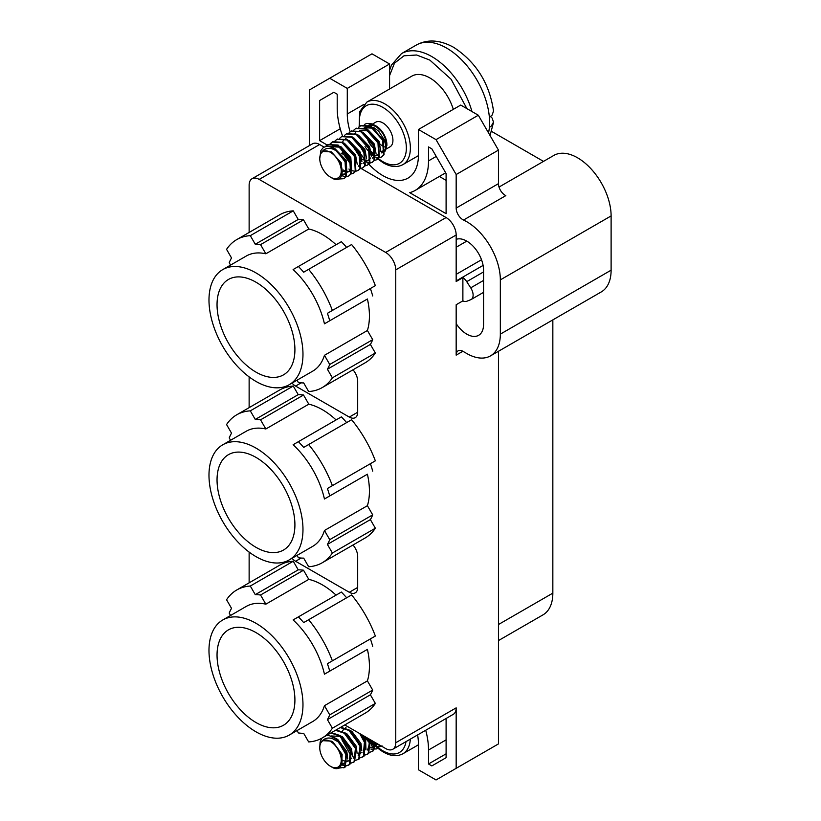 <?xml version="1.0" encoding="UTF-8"?>
<svg xmlns="http://www.w3.org/2000/svg" width="821" height="821" viewBox="0 0 821 821"><rect width="100%" height="100%" fill="white"/><g stroke="black" fill="none" stroke-linecap="round" stroke-linejoin="round"><path stroke-width="1.23" d="M466.903 108.629L451.16 79.319L429.855 60.107L416.627 55.007L404.004 55.797L394.46 63.176L389.575 75.614M490.558 116.572L492.118 118.039L493.503 122.113L491.297 126.044L489.378 127.419A60.764 35.077 -120 0 0 489.378 117.341L492.128 115.104L493.513 111.081M453.305 109.357A36.073 20.833 -120 0 0 429.855 77.933A36.073 20.833 -120 0 0 411.814 76.148L366.833 102.122A36.073 20.833 60 0 1 384.875 103.908A36.073 20.833 60 0 1 408.437 135.701A36.073 20.833 60 0 1 402.916 164.611L418.433 155.641M370.097 125.613A14.244 8.22 60 0 1 376.141 126.773A14.244 8.22 60 0 1 385.439 148.252M383.746 150.417A14.244 8.22 60 0 1 383.263 150.736A14.244 8.22 60 0 1 380.759 151.403M369.943 125.541L375.741 122.196A14.244 8.22 60 0 1 382.863 122.904A14.244 8.22 60 0 1 392.161 135.444A14.244 8.22 60 0 1 389.975 146.856L386.414 148.919M384.402 146.908A14.244 8.22 60 0 1 382.863 146.159A14.244 8.22 60 0 1 380.082 144.096M364.38 124.443L366.782 123.417L370.794 123.53L376.141 126.003A15.189 8.774 60 0 1 386.886 144.609L385.367 150.972M374.55 125.079L381.786 131.801L384.7 136.738L386.886 145.584M384.731 151.669L381.344 152.911M364.226 127.748L372.457 128.127L382.535 139.252L383.325 151.197L381.837 152.655L384.875 149.822M385.429 148.037L385.418 144.157L384.197 139.724L378.707 131.257L373.627 127.45L365.396 127.07M341.834 175.448L341.423 162.989L331.335 151.875L323.094 151.485M330.494 177.162A15.189 8.774 -120 0 1 319.759 158.556A15.189 8.774 -120 0 1 320.795 153.845L321.032 153.435A15.189 8.774 60 0 1 322.899 151.608A15.189 8.774 60 0 1 330.494 152.357A15.189 8.774 60 0 1 335.173 156.298A15.189 8.774 -120 0 1 340.961 173.57A15.189 8.774 -120 0 1 330.494 177.162L331.776 177.9C342.942 185.259 346.647 167.248 335.173 156.298M334.855 149.833L335.42 150.13M346.606 166.294L345.723 172.903L344.245 174.36L342.203 174.955M342.583 174.247L344.769 173.99M345.415 173.683L346.903 172.225L346.123 160.28L334.999 148.683M351.306 163.584L350.423 170.193L347.827 172.102M346.103 172.215L343.26 171.353M343.26 170.009L346.421 171.394M347.858 171.568L349.469 171.281M348.915 171.661L351.604 169.516L350.824 157.56L340.736 146.446L332.505 146.056M357.227 164.313L355.514 154.851L344.399 143.254M360.706 158.155L359.824 164.764L358.336 166.222M359.516 165.544L361.384 163.4M361.928 161.604L360.214 152.142L349.099 140.545M357.073 141.263L363.744 150.099L364.524 162.055L363.036 163.512M364.216 162.835L366.084 160.68M366.628 158.894L364.914 149.422L353.8 137.836M358.356 136.276L361.774 138.554M370.107 152.727L369.224 159.346L367.736 160.793M362.061 159.161L365.222 160.547M366.659 160.711L368.916 160.116L370.784 157.971M371.328 156.175L369.614 146.713L358.49 135.116M366.474 135.834L373.145 144.681L374.807 150.017M372.416 158.094L375.484 155.251L378.307 154.697M376.028 153.465L374.314 144.003L363.19 132.407M359.526 130.457L367.757 130.847L371.174 133.125M377.137 155.374L375.094 155.959M374.304 155.939L371.451 155.066M371.461 153.732L374.612 155.118M380.728 150.746L379.015 141.284L367.89 129.687M331.335 146.733L339.555 147.123M351.306 165.144L342.788 153.127L341.793 148.488M342.511 142.177L343.435 140.463M346.072 138.267L345.508 138.739M343.24 149.658L343.958 152.439L351.306 163.615M355.472 132.838L354.908 133.31M352.63 144.188L353.358 147.021L360.706 158.186M320.795 153.845C323.135 149.063 327.025 147.421 332.484 148.919L337.257 151.187L345.087 161.942L345.877 176.833L343.948 178.68L338.591 179.04M337.257 151.187A18.791 10.847 -120 0 0 333.039 147.954A18.791 10.847 -120 0 0 326.994 146.138L323.361 147.462L320.867 150.571L319.759 158.556M374.489 148.919A14.244 8.22 60 0 1 366.423 135.793M366.679 128.969A14.244 8.22 60 0 1 367.993 126.865M365.961 128.589A15.189 8.774 60 0 1 366.792 126.906M367.213 126.352A15.189 8.774 60 0 1 368.239 125.449M368.824 125.1A15.189 8.774 60 0 1 375.392 125.592M370.045 152.706L368.865 151.464A18.791 10.847 60 0 1 364.996 146.59M325.578 146.395L327.517 144.783L337.503 145.368L349.787 159.233L350.577 174.124L348.648 175.971L346.329 176.689M345.959 176.71L341.731 175.735M330.124 143.87L332.218 142.074L342.203 142.659L354.487 156.524L355.277 171.404L353.348 173.262L351.029 173.97M335.06 140.884L336.918 139.365L346.903 139.95L359.188 153.804L359.978 168.695L358.048 170.542L355.729 171.261M355.349 171.281L352.332 170.789M351.84 170.604L351.019 170.255M350.536 170.019L348.915 169.054M339.525 138.441L341.608 136.645L351.604 137.23L363.888 151.095L364.668 165.986L362.749 167.833L360.429 168.551M344.451 135.455L346.308 133.936L356.304 134.521L368.588 148.385L369.368 163.266L367.449 165.113L365.129 165.832M349.151 132.745L351.008 131.216L361.004 131.812L373.288 145.666L374.068 160.557L372.149 162.404L369.83 163.122M353.625 130.303L355.709 128.507L365.694 129.092L377.988 142.957L378.768 157.848L376.849 159.695L374.53 160.403M358.551 127.317L360.409 125.798L370.394 126.383L382.689 140.237L383.469 155.128L381.549 156.975L379.23 157.694M381.549 156.975L384.054 154.789L383.274 139.898L370.989 126.044L360.994 125.459L358.91 127.255M357.381 141.571L365.345 155.426M376.849 159.695L379.353 157.499L378.573 142.618L366.289 128.753L356.006 128.343M352.681 144.28L360.645 158.135M365.489 161.675L366.012 161.911M366.525 162.127L369.655 162.804M370.035 162.804L372.436 162.23M372.149 162.404L374.663 160.218L373.873 145.327L361.589 131.473L351.306 131.062M367.449 165.113L369.963 162.927L369.173 148.047L356.889 134.182L346.606 133.772M362.749 167.833L365.263 165.647L364.473 150.756L352.188 136.891L341.905 136.481M358.048 170.542L360.563 168.356L359.772 153.465L347.488 139.611L337.215 139.201M353.635 173.077L355.862 171.066L355.083 156.185L342.788 142.32L332.803 141.735L330.494 143.819M348.648 175.971L351.162 173.785L350.382 158.894L338.088 145.03L327.815 144.619M343.948 178.68L346.462 176.494L345.682 161.604L333.388 147.749L326.994 146.138M341.608 764.782L342.152 754.345L333.039 742.153L331.222 741.086L322.981 740.696M330.494 766.311A15.189 8.774 -120 0 1 319.759 747.705A15.189 8.774 -120 0 1 321.647 741.763L321.955 741.455A15.189 8.774 60 0 1 322.899 740.747A15.189 8.774 60 0 1 330.494 741.496A15.189 8.774 60 0 1 336.651 747.284A15.189 8.774 -120 0 1 340.746 763.54A15.189 8.774 -120 0 1 330.494 766.311L331.694 766.999C341.905 773.69 346.452 758.696 336.641 747.284M346.472 755.453L344.758 763.12L342.08 764.166M342.46 763.468L344.656 763.202M345.323 762.883L347.16 760.759M347.704 758.963L346.852 751.626L337.739 739.444L334.917 737.905M342.819 738.582L350.382 749.594L349.459 760.4L347.704 761.324M345.99 761.436L343.137 760.564M348.802 760.872L351.86 758.05M352.404 756.254L351.552 748.916L342.439 736.735L337.257 734.518M355.873 750.025L353.543 758.132M357.104 753.534L356.252 746.207L347.139 734.015L344.307 732.486M360.573 747.315L358.243 755.423M358.202 755.443L361.261 752.621M361.804 750.825L360.953 743.487L351.84 731.306L346.657 729.089M360.275 733.892L364.473 741.455L363.559 752.262L362.944 752.713M365.961 749.912L365.653 740.778L363.108 735.524M369.973 741.886L367.644 749.994M368.814 749.316L370.661 747.202M371.205 745.396L370.907 740.029M374.848 742.307L372.344 747.284M371.236 747.213L372.847 746.925M377.793 744L375.895 745.037M374.181 745.16L371.328 744.278M371.338 742.933L374.499 744.339M331.191 735.965L339.442 736.334M351.193 754.355L349.602 753.155L342.049 740.06L341.669 737.699M342.398 731.388L343.311 729.674M345.959 727.478L344.994 728.36M343.127 738.89L351.183 752.806M352.527 733.461L360.583 747.387M369.994 743.508L363.2 735.575M365.561 736.94L369.984 741.958M321.647 741.763C324.131 738.377 327.661 737.299 332.218 738.52L339.206 742.41L346 753.822L344.676 767.296L338.273 768.199M339.206 742.41A18.791 10.847 -120 0 0 335.142 738.51L328.944 735.483L326.522 735.483M321.863 738.171L320.098 742.112L319.759 747.705M366.453 737.453L366.956 738.459A18.791 10.847 60 0 1 365.981 737.186M330.842 732.989L339.607 735.924L350.7 751.102L349.377 764.587L346.216 765.901M345.836 765.921L341.557 764.915M335.543 730.28L344.307 733.215L355.401 748.393L354.077 761.867L350.916 763.191M340.243 727.56L349.007 730.505L360.101 745.684L358.777 759.158L355.236 760.503M359.721 733.563L364.801 742.964L363.477 756.449L360.316 757.762M369.029 738.941L369.491 740.255L368.177 753.729L365.017 755.053M375.279 742.543L372.867 751.02L369.717 752.334M379.579 745.037L376.726 748.906L371.01 749.152M381.508 746.145L379.107 746.915M378.738 746.936L374.397 745.899M373.914 745.663L372.334 744.719M366.956 738.459L369.871 741.866M376.726 748.906L379.979 745.263M352.558 733.451L360.481 747.295M372.036 751.615L373.463 750.681L375.915 742.923M367.336 754.335L368.762 753.391L369.932 739.464M343.178 738.941L351.08 752.724M362.636 757.044L364.062 756.1L365.386 742.625L361.199 734.426M338.55 741.897L346.38 755.433M358.223 759.579L359.362 758.82L360.686 745.345L349.592 730.167L340.828 727.221M353.235 762.473L354.662 761.529L355.986 748.054L344.892 732.876L336.128 729.941M341.885 764.454L346.041 765.593M346.421 765.583L348.822 765.008M348.535 765.182L349.962 764.248L351.285 750.763L340.192 735.585L331.427 732.65M344.122 767.717L345.261 766.958L346.585 753.483L335.502 738.305L328.944 735.483M361.066 168.459L446.101 217.544A14.244 8.22 60 0 1 456.168 234.991L456.168 239.352A23.737 13.7 60 0 1 473.974 247.142A23.737 13.7 60 0 1 483.559 270.181L483.559 324.449A23.737 13.7 60 0 1 478.643 335.317A23.737 13.7 60 0 1 466.78 334.137A23.737 13.7 60 0 1 456.168 323.648L456.168 355.144A9.493 5.48 60 0 1 458.139 350.803A9.493 5.48 60 0 1 462.88 351.265L466.78 353.523A47.474 27.411 -120 0 0 490.506 355.873A47.474 27.411 -120 0 0 500.338 334.137L500.338 279.879A47.474 27.411 -120 0 0 466.78 221.732A47.474 27.411 -120 0 0 463.526 220.038A9.493 5.48 60 0 1 456.168 208.072L456.168 174.524L436.033 139.642L418.443 129.492L418.443 155.066A50.317 29.053 60 0 1 408.016 178.106A50.317 29.053 60 0 1 382.863 175.612A50.317 29.053 60 0 1 368.845 164.2M490.506 355.873L601.28 291.917A47.474 27.411 -120 0 0 611.111 270.181L611.111 215.923A47.474 27.411 -120 0 0 577.543 157.786A47.474 27.411 -120 0 0 553.816 155.436L499.014 187.065M352.989 545.011A11.863 6.855 60 0 1 357.689 556.422L357.689 587.436A11.863 6.855 60 0 1 355.226 592.865A11.863 6.855 60 0 1 349.294 592.28L295.591 561.266A11.863 6.855 60 0 1 292.019 558.29M352.989 369.819A11.863 6.855 60 0 1 357.689 381.231L357.689 412.234A11.863 6.855 60 0 1 355.226 417.673A11.863 6.855 60 0 1 349.294 417.078L295.591 386.075A11.863 6.855 60 0 1 292.019 383.089M255.978 272.9A66.46 38.371 60 0 1 299.398 331.458A66.46 38.371 60 0 1 289.208 384.721A66.46 38.371 60 0 1 255.978 381.426A66.46 38.371 60 0 1 212.557 322.858A66.46 38.371 60 0 1 222.748 269.606A66.46 38.371 60 0 1 255.978 272.9M289.208 384.721L312.709 371.154A66.46 38.371 -120 0 0 324.449 355.308L367.408 330.504L372.703 339.668L329.734 364.473L324.449 355.308M332.382 310.451L375.351 285.646A85.446 49.332 60 0 0 351.614 244.535L308.645 269.339A85.446 49.332 60 0 1 332.382 310.451L327.415 313.324A75.953 43.852 60 0 1 329.734 320.754L367.408 298.998A66.46 38.371 60 0 1 367.408 330.504M367.408 298.998L324.449 323.813A66.46 38.371 -120 0 0 293.118 269.545L298.403 266.486A75.953 43.852 60 0 1 303.678 272.213L308.645 269.339M230.578 265.08L229.213 262.72A75.953 43.852 60 0 1 231.532 257.968L226.565 249.358A85.446 49.332 60 0 1 236.756 239.599L279.715 214.794A85.446 49.332 60 0 1 293.261 210.853L298.228 219.453A75.953 43.852 -120 0 1 303.513 219.823L308.799 228.987A66.46 38.371 60 0 1 322.437 234.529A66.46 38.371 60 0 1 336.076 244.74M255.978 448.092A66.46 38.371 60 0 1 299.398 506.649A66.46 38.371 60 0 1 289.208 559.912A66.46 38.371 60 0 1 255.978 556.617A66.46 38.371 60 0 1 212.557 498.049A66.46 38.371 60 0 1 222.748 444.797A66.46 38.371 60 0 1 255.978 448.092M289.208 559.912L312.709 546.345A66.46 38.371 -120 0 0 324.449 530.499L367.408 505.695L372.703 514.859L329.734 539.664L324.449 530.499M332.382 485.652L375.351 460.838A85.446 49.332 60 0 0 351.614 419.726L308.645 444.541A85.446 49.332 60 0 1 332.382 485.652L327.415 488.516A75.953 43.852 60 0 1 329.734 495.946L367.408 474.199A66.46 38.371 60 0 1 367.408 505.695M367.408 474.199L324.449 499.004A66.46 38.371 -120 0 0 293.118 444.736L298.403 441.677A75.953 43.852 60 0 1 303.678 447.404L308.645 444.541M230.578 440.282L229.213 437.911A75.953 43.852 60 0 1 231.532 433.16L226.565 424.549A85.446 49.332 60 0 1 236.756 414.79L279.715 389.985A85.446 49.332 60 0 1 293.261 386.044L298.228 394.644A75.953 43.852 -120 0 1 303.513 395.014L308.799 404.178A66.46 38.371 60 0 1 322.437 409.72A66.46 38.371 60 0 1 336.076 419.931M255.978 623.283A66.46 38.371 60 0 1 299.398 681.851A66.46 38.371 60 0 1 289.208 735.103A66.46 38.371 60 0 1 255.978 731.809A66.46 38.371 60 0 1 212.557 673.251A66.46 38.371 60 0 1 222.748 619.988A66.46 38.371 60 0 1 255.978 623.283M289.208 735.103L312.709 721.536A66.46 38.371 -120 0 0 324.449 705.691L367.408 680.886L372.703 690.051L329.734 714.855L324.449 705.691M332.382 660.843L375.351 636.039A85.446 49.332 60 0 0 351.614 594.927L308.645 619.732A85.446 49.332 60 0 1 332.382 660.843L327.415 663.707A75.953 43.852 60 0 1 329.734 671.137L367.408 649.39A66.46 38.371 60 0 1 367.408 680.886M367.408 649.39L324.449 674.195A66.46 38.371 -120 0 0 293.118 619.927L298.403 616.879A75.953 43.852 60 0 1 303.678 622.595L308.645 619.732M230.578 615.473L229.213 613.102A75.953 43.852 60 0 1 231.532 608.351L226.565 599.751A85.446 49.332 60 0 1 236.756 589.981L279.715 565.176A85.446 49.332 60 0 1 293.261 561.236L298.228 569.846A75.953 43.852 -120 0 1 303.513 570.215L308.799 579.369A66.46 38.371 60 0 1 322.437 584.911A66.46 38.371 60 0 1 336.076 595.122M255.978 372.118A55.069 31.793 60 0 1 220.007 323.597A55.069 31.793 60 0 1 228.443 279.468A55.069 31.793 60 0 1 255.978 282.198A55.069 31.793 60 0 1 291.948 330.719A55.069 31.793 60 0 1 283.512 374.848A55.069 31.793 60 0 1 255.978 372.118M255.978 547.32A55.069 31.793 60 0 1 220.007 498.788A55.069 31.793 60 0 1 228.443 454.67A55.069 31.793 60 0 1 255.978 457.389A55.069 31.793 60 0 1 291.948 505.921A55.069 31.793 60 0 1 283.512 550.039A55.069 31.793 60 0 1 255.978 547.32M255.978 722.511A55.069 31.793 60 0 1 220.007 673.979A55.069 31.793 60 0 1 228.443 629.861A55.069 31.793 60 0 1 255.978 632.591A55.069 31.793 60 0 1 291.948 681.112A55.069 31.793 60 0 1 283.512 725.23A55.069 31.793 60 0 1 255.978 722.511M350.146 131.801A50.317 29.053 60 0 1 347.283 113.986L347.283 88.401L329.693 78.252L309.548 89.879L309.548 145.522M344.779 724.943L385.675 748.557A14.244 8.22 -120 0 0 392.797 749.255A14.244 8.22 -120 0 0 395.753 742.738L395.753 269.873A14.244 8.22 -120 0 0 385.675 252.437L259.2 179.409A14.244 8.22 60 0 0 252.078 178.701A14.244 8.22 60 0 0 249.132 185.228L249.132 232.446M249.132 376.89L249.132 407.647M249.132 552.081L249.132 582.838M259.2 179.409L319.615 144.527A14.244 8.22 -120 0 0 312.503 143.819L252.078 178.701M368.742 164.087A50.317 29.053 60 0 1 367.746 162.999M367.192 162.363A50.317 29.053 60 0 1 366.587 161.665M365.324 160.157A50.317 29.053 60 0 1 361.158 154.553M319.615 144.527L323.997 147.051M409.7 192.658A64.561 37.273 -120 0 0 415.139 190.441A64.561 37.273 -120 0 0 428.511 160.885L428.511 146.928L431.856 148.858L446.101 173.529L446.101 213.676L409.7 192.658M327.158 145.009L319.615 140.648L319.615 100.511L333.86 92.28L337.205 94.22L337.205 108.167A64.561 37.273 -120 0 0 342.583 136.101M349.038 157.632L345.569 155.631M343.188 154.266L341.31 153.178M389.575 88.996L389.575 63.987L371.985 53.827L329.693 78.252M463.526 220.038L505.828 195.624A9.493 5.48 -120 0 1 498.46 183.658L498.46 150.11L478.325 115.227L460.735 105.067L418.443 129.492M417.612 734.928A50.317 29.053 60 0 1 418.443 744.216L418.443 769.79L436.033 779.95L456.168 768.323L456.168 707.856A14.244 8.22 60 0 1 453.223 714.373L392.797 749.255M446.101 718.488L446.101 757.691L431.856 765.911L428.511 763.982L428.511 750.025A64.561 37.273 -120 0 0 425.719 730.259M346.647 247.408A75.953 43.852 -120 0 0 341.372 241.682L298.403 266.486M375.351 285.646L327.415 313.324M372.703 295.95A75.953 43.852 -120 0 0 370.384 288.52M329.734 364.473A75.953 43.852 60 0 1 327.415 369.224L370.384 344.42A75.953 43.852 -120 0 0 372.703 339.668M370.384 344.42L375.351 353.02A85.446 49.332 60 0 1 365.16 362.79L322.201 387.594A85.446 49.332 60 0 1 308.645 391.535L303.678 382.925A75.953 43.852 60 0 1 298.403 382.555L297.038 380.195M346.647 422.599A75.953 43.852 -120 0 0 341.372 416.873L298.403 441.677M375.351 460.838L327.415 488.516M372.703 471.141A75.953 43.852 -120 0 0 370.384 463.711M329.734 539.664A75.953 43.852 60 0 1 327.415 544.415L370.384 519.611A75.953 43.852 -120 0 0 372.703 514.859M370.384 519.611L375.351 528.221A85.446 49.332 60 0 1 365.16 537.981L322.201 562.785A85.446 49.332 60 0 1 308.645 566.726L303.678 558.126A75.953 43.852 60 0 1 298.403 557.757L297.038 555.386M346.647 597.791A75.953 43.852 -120 0 0 341.372 592.064L298.403 616.879M375.351 636.039L327.415 663.707M372.703 646.332A75.953 43.852 -120 0 0 370.384 638.902M329.734 714.855A75.953 43.852 60 0 1 327.415 719.617L370.384 694.802A75.953 43.852 -120 0 0 372.703 690.051M370.384 694.802L375.351 703.412A85.446 49.332 60 0 1 365.16 713.172L322.201 737.976A85.446 49.332 60 0 1 308.645 741.917L303.678 733.317A75.953 43.852 60 0 1 298.403 732.948L297.038 730.577M389.575 63.987L347.283 88.401M478.325 115.227L436.033 139.642M498.46 150.11L456.168 174.524M498.46 351.275L498.46 743.908L456.168 768.323M456.168 239.352L456.168 281.521L462.88 277.642L462.88 300.866L456.168 304.735L456.168 323.648M415.139 190.441L444.007 173.775A64.561 37.273 -120 0 0 445.639 172.728M439.358 176.453L446.101 180.343M333.86 92.28L319.615 100.511M340.222 128.753L319.615 140.648M491.625 131.432L543.502 161.388M446.101 753.822L428.511 763.982M308.799 228.987L265.84 253.792A66.46 38.371 -120 0 0 246.249 256.039L222.748 269.606M375.351 353.02L332.382 377.834A85.446 49.332 60 0 1 322.201 387.594M236.756 239.599A85.446 49.332 60 0 1 250.302 235.658L293.261 210.853M308.799 404.178L265.84 428.983A66.46 38.371 -120 0 0 246.249 431.23L222.748 444.797M375.351 528.221L332.382 553.026A85.446 49.332 60 0 1 322.201 562.785M236.756 414.79A85.446 49.332 60 0 1 250.302 410.849L293.261 386.044M308.799 579.369L265.84 604.174A66.46 38.371 -120 0 0 246.249 606.421L222.748 619.988M375.351 703.412L332.382 728.217A85.446 49.332 60 0 1 322.201 737.976M236.756 589.981A85.446 49.332 60 0 1 250.302 586.04L293.261 561.236M481.517 259.734L456.168 274.368M552.841 319.882L552.841 593.131A47.474 27.411 60 0 1 543.009 614.857L498.46 640.575M483.559 292.348L471.151 299.511A9.493 5.48 -120 0 1 470.72 299.716L466.718 301.286A9.493 5.48 60 0 1 462.88 300.866M471.151 299.511A9.493 5.48 -120 0 0 470.72 287.843L466.718 281.654L483.559 271.925M462.88 277.642A9.493 5.48 60 0 1 466.718 281.654M329.734 320.754L324.449 323.813M327.415 369.224L332.382 377.834M250.302 235.658L255.269 244.258A75.953 43.852 60 0 1 260.544 244.627L265.84 253.792M303.513 219.823L260.544 244.627M298.228 219.453L255.269 244.258M329.734 495.946L324.449 499.004M327.415 544.415L332.382 553.026M250.302 410.849L255.269 419.449A75.953 43.852 60 0 1 260.544 419.829L265.84 428.983M303.513 395.014L260.544 419.829M298.228 394.644L255.269 419.449M329.734 671.137L324.449 674.195M327.415 719.617L332.382 728.217M250.302 586.04L255.269 594.65A75.953 43.852 60 0 1 260.544 595.02L265.84 604.174M303.513 570.215L260.544 595.02M298.228 569.846L255.269 594.65M359.772 126.208A33.23 19.181 60 0 1 382.863 107.397A33.23 19.181 60 0 1 406.354 148.088A33.23 19.181 60 0 1 382.863 161.655A33.23 19.181 60 0 1 378.43 158.617M378.276 158.494A33.23 19.181 60 0 1 377.188 157.581M374.54 155.097A33.23 19.181 60 0 1 371.133 151.269M367.634 146.395A33.23 19.181 60 0 1 365.868 143.449M471.962 111.553A60.764 35.077 -120 0 0 431.867 56.618A60.764 35.077 -120 0 0 401.49 53.611L391.473 65.054L389.575 70.37M489.378 117.341A60.764 35.077 -120 0 0 446.634 48.09A60.764 35.077 -120 0 0 416.257 45.083L401.49 53.611M488.526 132.899A60.764 35.077 -120 0 0 489.378 127.419M406.015 741.63A33.23 19.181 60 0 1 379.138 748.311A33.23 19.181 60 0 1 378.409 747.736M378.245 747.613A33.23 19.181 60 0 1 377.321 746.843M376.582 746.186A33.23 19.181 60 0 1 375.854 745.519M374.53 744.226A33.23 19.181 60 0 1 370.948 740.173M410.326 739.136A36.073 20.833 60 0 1 402.916 753.75L418.443 744.791M301.174 558.044L295.591 561.266M301.174 382.853L295.591 386.075M446.101 217.544L385.675 252.437M466.78 241.117L456.168 247.244M395.753 269.873L456.168 234.991M363.877 104.4L347.283 113.986M498.46 183.658L456.168 208.072M500.338 279.879L611.111 215.923M500.338 334.137L611.111 270.181M456.168 355.144L462.88 351.265M456.168 707.856L395.753 742.738M436.228 156.431L428.511 160.885M428.511 750.025L446.101 739.875M357.689 587.436L349.294 592.28M349.294 417.078L357.689 412.234M456.168 280.946L483.097 265.399M552.841 593.131L498.46 624.524M483.559 280.423L470.72 287.843M366.833 102.122L359.66 111.687L359.167 126.701M363.908 140.853L368.988 149.34M371.328 152.378L373.37 154.728M375.844 157.232L377.814 158.976M377.896 159.048L383.448 162.958C390.786 167.094 397.272 167.638 402.916 164.611M416.257 45.083C427.443 38.977 439.943 39.747 453.756 47.392C476.149 62.16 489.388 83.26 493.472 110.702M344.215 174.38L345.395 173.703M358.315 166.242L359.485 165.565M493.472 122.493L490.055 135.547M327.517 144.783L328.102 144.445M332.218 142.074L332.803 141.735M353.348 173.262L353.943 172.923M336.918 139.365L337.503 139.016M341.608 136.645L342.203 136.307M346.308 133.936L346.903 133.597M351.008 131.216L351.604 130.878M355.709 128.507L356.293 128.168M360.409 125.798L360.994 125.459M371.164 741.332L373.534 744.052M376.028 746.535L377.793 748.105M377.886 748.188L379.425 749.409C388.179 755.874 396.009 757.321 402.916 753.75M344.102 763.592L345.282 762.904M367.603 750.025L368.773 749.347M372.303 747.305L373.473 746.628M343.835 767.892L344.42 767.553M357.935 759.753L358.52 759.415M381.426 746.186L382.022 745.848"/></g></svg>
